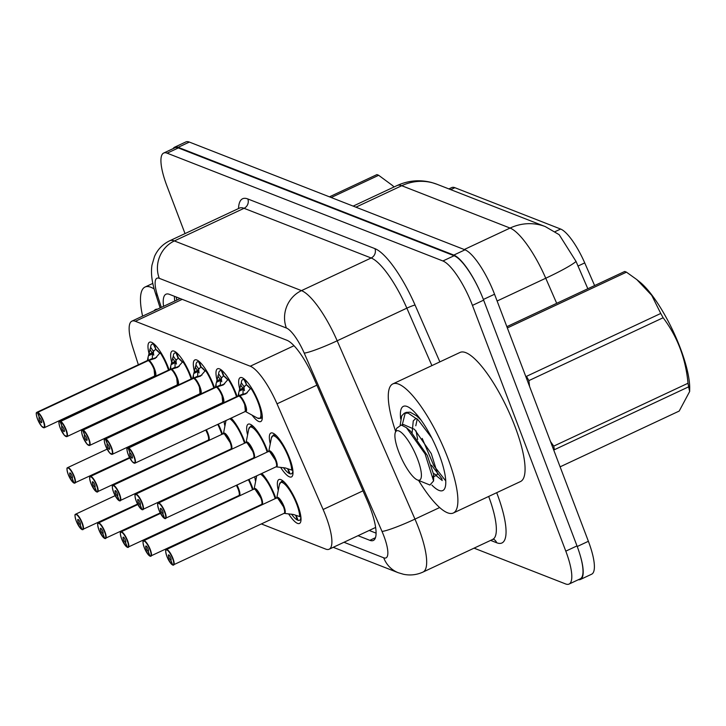 <?xml version="1.0" encoding="UTF-8"?>
<svg xmlns="http://www.w3.org/2000/svg" width="726" height="726" viewBox="0 0 726 726"><rect width="100%" height="100%" fill="white"/><g stroke="black" fill="none" stroke-linecap="round" stroke-linejoin="round"><path stroke-width="1.09" d="M148.993 353.362A24.239 6.48 64.9 0 1 149.529 342.209A24.239 6.48 64.9 0 1 168.241 367.456A24.239 6.48 64.9 0 1 169.104 369.843M171.663 362.22A24.239 6.48 64.9 0 1 172.198 351.075A24.239 6.48 64.9 0 1 190.902 376.313A24.239 6.48 64.9 0 1 191.773 378.7M194.332 371.086A24.239 6.48 64.9 0 1 194.867 359.933A24.239 6.48 64.9 0 1 213.571 385.179A24.239 6.48 64.9 0 1 214.433 387.557M216.992 379.943A24.239 6.48 64.9 0 1 217.537 368.79A24.239 6.48 64.9 0 1 236.24 394.036A24.239 6.48 64.9 0 1 237.103 396.423M239.662 388.809A24.239 6.48 64.9 0 1 240.197 377.656A24.239 6.48 64.9 0 1 258.91 402.903A24.239 6.48 64.9 0 1 260.761 421.552A24.239 6.48 64.9 0 1 252.094 415.163M178.823 404.246A24.239 6.48 64.9 0 1 178.759 403.683M195.63 415.263A24.239 6.48 64.9 0 1 195.857 415.735M201.492 413.103A24.239 6.48 64.9 0 1 201.429 412.55M218.299 424.12A24.239 6.48 64.9 0 1 221.593 431.698A24.239 6.48 64.9 0 1 222.455 434.084M224.915 426.062A24.239 6.48 64.9 0 1 224.098 421.407M231.167 418.094A24.239 6.48 64.9 0 1 244.263 440.555A24.239 6.48 64.9 0 1 245.125 442.942M247.584 434.928A24.239 6.48 64.9 0 1 248.219 424.175A24.239 6.48 64.9 0 1 266.932 449.421A24.239 6.48 64.9 0 1 267.794 451.808M270.253 443.786A24.239 6.48 64.9 0 1 270.889 433.041A24.239 6.48 64.9 0 1 289.601 458.278A24.239 6.48 64.9 0 1 291.453 476.937A24.239 6.48 64.9 0 1 280.672 467.49M186.845 450.764A24.239 6.48 64.9 0 1 186.782 450.211M203.652 461.781A24.239 6.48 64.9 0 1 203.879 462.262M209.515 459.622A24.239 6.48 64.9 0 1 209.451 459.068M226.321 470.648A24.239 6.48 64.9 0 1 226.548 471.12M232.175 468.488A24.239 6.48 64.9 0 1 232.12 467.925M248.982 479.505A24.239 6.48 64.9 0 1 252.285 487.082A24.239 6.48 64.9 0 1 253.147 489.469M255.606 481.447A24.239 6.48 64.9 0 1 254.79 476.791M261.859 473.479A24.239 6.48 64.9 0 1 274.954 495.94A24.239 6.48 64.9 0 1 275.816 498.326M278.276 490.313A24.239 6.48 64.9 0 1 278.911 479.559A24.239 6.48 64.9 0 1 297.624 504.806A24.239 6.48 64.9 0 1 299.475 523.455A24.239 6.48 64.9 0 1 288.694 514.008M594.612 285.563L584.729 262.903A38.496 10.291 -115.1 0 0 560.635 229.044L454.875 187.698A38.496 10.291 -115.1 0 0 451.744 187.58L448.886 188.914M168.949 458.56A42.77 11.434 -115.1 0 0 169.158 459.05M261.424 523.963L325.675 549.083A42.77 11.434 -115.1 0 0 329.159 549.21A42.77 11.434 -115.1 0 0 323.115 509.498L277.023 403.828A42.77 11.434 -115.1 0 0 250.261 366.213L135.354 321.291A42.77 11.434 -115.1 0 0 131.878 321.155A42.77 11.434 -115.1 0 0 132.822 347.464L138.367 364.761M143.63 381.186L143.793 381.695M149.057 398.12L149.22 398.628M154.484 415.054L154.647 415.562M216.085 506.24L216.765 506.503M238.754 515.097L239.435 515.369M579.675 553.675A42.77 11.434 64.9 0 1 580.455 579.448A42.77 11.434 64.9 0 1 578.386 579.702M173.151 148.603A42.77 11.434 64.9 0 1 174.667 147.178A42.77 11.434 64.9 0 1 178.151 147.314L453.814 255.071A42.77 11.434 64.9 0 1 480.331 292.133M587.833 288.739L576.054 261.46L559.174 234.689L545.344 226.621A49.903 46.292 111.4 0 0 510.069 228.064L401.741 185.72A49.903 46.292 -68.6 0 1 437.016 184.277L545.344 226.621M174.667 147.178L185.865 141.933A42.77 11.434 64.9 0 1 189.341 142.069L465.003 249.826A42.77 11.434 64.9 0 1 494.542 294.239L588.387 541.287A42.77 11.434 64.9 0 1 591.654 574.202L580.455 579.448M185.03 233.6L166.935 185.965A42.77 11.434 64.9 0 1 163.668 153.05A42.77 11.434 64.9 0 1 167.143 153.177L442.905 260.979A42.77 11.434 64.9 0 1 472.445 305.392L565.799 551.152A42.77 11.434 64.9 0 1 569.066 584.067A42.77 11.434 64.9 0 1 565.59 583.931L474.051 548.148M163.668 153.05L174.866 147.805A42.77 11.434 64.9 0 1 178.342 147.932L454.104 255.733A42.77 11.434 64.9 0 1 483.643 300.147L576.998 545.907A42.77 11.434 64.9 0 1 580.265 578.822L569.066 584.067M358.009 535.697L369.861 540.325A42.77 11.434 -115.1 0 0 373.336 540.462A42.77 11.434 -115.1 0 0 367.302 500.749L313.714 377.91A42.77 11.434 -115.1 0 0 286.951 340.285L169.448 294.357A42.77 11.434 -115.1 0 0 165.973 294.221A42.77 11.434 -115.1 0 0 163.55 306.327M376.077 533.138L369.207 530.452M174.748 301.081A42.77 11.434 64.9 0 1 174.421 296.299M165.891 550.353A8.558 2.287 64.9 0 1 166.372 549.582A8.558 2.287 64.9 0 1 172.979 558.494A8.558 2.287 64.9 0 1 173.632 565.082A8.558 2.287 64.9 0 1 173.06 565.091L172.706 564.955A8.267 2.214 -115.1 0 0 172.625 558.575A8.267 2.214 -115.1 0 0 166.916 549.981A8.267 2.214 -115.1 0 0 166.871 556.325A8.267 2.214 -115.1 0 0 172.461 564.855L170.683 560L171.118 559.8M170.683 560A2.85 0.762 64.9 0 1 168.759 557.06A2.85 0.762 64.9 0 1 168.541 554.864A2.85 0.762 64.9 0 1 170.746 557.831A2.85 0.762 64.9 0 1 170.964 560.027A2.85 0.762 64.9 0 1 170.773 560.036L172.706 564.955M283.458 506.748A8.558 2.287 -115.1 0 0 277.55 497.864A8.558 2.287 -115.1 0 0 276.851 497.845L277.55 497.864L283.458 506.748A8.558 2.287 -115.1 0 1 284.111 513.336L172.879 565.109M276.724 498.199L276.851 497.845A8.812 2.35 64.9 0 1 282.868 503.88A8.812 2.35 64.9 0 1 284.42 513.4L293.495 514.498L300.618 516.894M284.873 482.699A21.39 5.717 -115.1 0 0 283.104 481.628L281.37 481.565A21.39 5.717 -115.1 0 0 281.316 481.583M296.126 515.369L298.087 520.333A21.39 5.717 -115.1 0 0 299.502 520.297A21.39 5.717 -115.1 0 0 300.873 516.867M291.48 514.126A21.39 5.717 -115.1 0 0 297.433 520.079L295.654 515.215M297.433 520.079L297.896 519.861M283.104 481.628A21.39 5.717 -115.1 0 0 281.361 481.556L279.428 484.442A20.845 5.572 64.9 0 1 290.318 491.275A20.845 5.572 64.9 0 1 299.666 516.567M157.869 503.826A8.558 2.287 64.9 0 1 158.35 503.064A8.558 2.287 64.9 0 1 164.956 511.975A8.558 2.287 64.9 0 1 165.61 518.555A8.558 2.287 64.9 0 1 165.038 518.573L164.684 518.428A8.267 2.214 -115.1 0 0 164.602 512.048A8.267 2.214 -115.1 0 0 158.894 503.463A8.267 2.214 -115.1 0 0 158.858 509.806A8.267 2.214 -115.1 0 0 164.439 518.337L162.66 513.482L163.096 513.282M162.66 513.482A2.85 0.762 64.9 0 1 160.736 510.541A2.85 0.762 64.9 0 1 160.519 508.345A2.85 0.762 64.9 0 1 162.724 511.313A2.85 0.762 64.9 0 1 162.942 513.509A2.85 0.762 64.9 0 1 162.751 513.518L164.684 518.428M275.435 460.23A8.558 2.287 -115.1 0 0 269.527 451.345A8.558 2.287 -115.1 0 0 268.829 451.318L269.527 451.345L275.435 460.23A8.558 2.287 -115.1 0 1 276.089 466.809L164.856 518.591M268.801 451.336A8.812 2.35 64.9 0 1 274.845 457.353A8.812 2.35 64.9 0 1 276.397 466.872L285.472 467.98L292.596 470.375M276.851 436.181A21.39 5.717 -115.1 0 0 275.081 435.101L273.348 435.046A21.39 5.717 -115.1 0 0 273.294 435.055M288.104 468.851L290.064 473.815A21.39 5.717 -115.1 0 0 291.48 473.769A21.39 5.717 -115.1 0 0 292.85 470.339M283.458 467.608A21.39 5.717 -115.1 0 0 289.411 473.561L287.632 468.697M289.411 473.561L289.874 473.343M275.081 435.101A21.39 5.717 -115.1 0 0 273.348 435.037L271.415 437.914A20.845 5.572 64.9 0 1 282.296 444.748A20.845 5.572 64.9 0 1 291.643 470.049M251.314 387.62L245.878 393.828L239.072 395.969L247.294 392.766M238.79 396.106L238.727 395.924A0.717 0.672 106.2 0 0 238.818 395.87L238.736 392.693L241.313 382.711L244.108 386.885L243.029 390.942L243.065 394.1M244.744 404.845L245.397 411.433A8.558 2.287 -115.1 0 0 244.744 404.845A8.558 2.287 -115.1 0 0 238.972 396.024L238.981 396.024A0.717 0.653 115.8 0 0 239.072 395.969M238.818 395.87L243.156 393.837M238.709 395.924A8.549 2.287 64.9 0 1 238.727 395.924L238.709 395.915A8.558 2.287 -115.1 0 0 238.146 395.933A8.812 2.36 64.9 0 1 238.818 395.416M127.177 448.441A8.558 2.287 64.9 0 1 127.658 447.679A8.558 2.287 64.9 0 1 128.23 447.661L238.709 395.915M128.23 447.661L128.085 448.042A8.267 2.214 -115.1 0 0 128.166 454.422A8.267 2.214 -115.1 0 0 133.874 463.006A8.267 2.214 -115.1 0 0 133.92 456.663A8.267 2.214 -115.1 0 0 128.339 448.133L130.108 452.988A2.85 0.762 64.9 0 1 132.032 455.928A2.85 0.762 64.9 0 1 132.25 458.124A2.85 0.762 64.9 0 1 130.045 455.157A2.85 0.762 64.9 0 1 129.827 452.96A2.85 0.762 64.9 0 1 130.018 452.951L128.085 448.042M128.339 448.133L238.972 396.024A8.549 2.287 64.9 0 1 244.39 403.955A8.549 2.287 64.9 0 1 245.397 411.433L245.034 411.297M246.132 384.825L244.108 386.885L244.235 386.114A15.673 4.193 64.9 0 0 244.426 390.624M246.613 384.989A15.673 4.193 64.9 0 1 250.579 388.809L246.604 385.007L245.061 379.707M246.468 384.626L244.072 379.616L244.653 379.344M260.752 418.412A21.39 5.717 -115.1 0 0 260.797 418.385A21.39 5.717 -115.1 0 0 262.168 414.954M246.168 380.796A21.39 5.717 -115.1 0 0 244.726 379.861M244.072 379.616A21.39 5.717 -115.1 0 0 242.656 379.653A21.39 5.717 -115.1 0 0 241.295 382.811M239.117 391.187L243.609 389.082A2.85 0.762 64.9 0 1 242.82 388.183L240.506 384.735M154.103 310.746A46.491 12.424 64.9 0 1 157.46 309.176M142.595 316.137A71.284 19.048 64.9 0 1 145.046 287.033A71.284 19.048 64.9 0 1 154.157 288.984M329.45 196.837L376.903 174.612A76.992 20.573 64.9 0 1 377.765 174.912A76.992 20.573 64.9 0 1 378.654 175.293L392.049 185.166A67.01 17.905 64.9 0 1 394.109 186.945M378.654 175.293L331.201 197.517M395.652 431.444A71.284 19.048 64.9 0 1 392.848 383.9A71.284 19.048 64.9 0 1 447.869 458.142A71.284 19.048 64.9 0 1 453.314 513.01A71.284 19.048 64.9 0 1 418.584 480.412M392.848 383.9L460.03 352.437A71.284 19.048 64.9 0 1 515.052 426.679A71.284 19.048 64.9 0 1 520.497 481.547L453.314 513.01M400.67 419.002A46.491 12.424 64.9 0 1 407.259 406.551A46.491 12.424 64.9 0 1 439.248 454.775A46.491 12.424 64.9 0 1 445.147 487.445A46.491 12.424 64.9 0 1 431.916 485.104M431.48 465.185L442.143 479.087M528.864 380.624A76.992 20.573 64.9 0 0 526.486 376.34L660.751 313.46L651.73 295.346L636.811 279.592L639.842 282.033A67.01 17.905 64.9 0 1 673.202 331.31A67.01 17.905 64.9 0 1 689.7 388.483L689.655 391.505L688.629 386.84L554.365 449.73A76.992 20.573 64.9 0 0 553.738 446.127L688.012 383.246C685.716 358.535 677.422 336.701 663.128 317.743L528.864 380.624L529.553 386.395M506.857 326.664L624.696 271.479A76.992 20.573 64.9 0 1 625.558 271.778A76.992 20.573 64.9 0 1 626.456 272.159L507.347 327.943M636.811 279.592L626.456 272.159M660.751 313.46A76.992 20.573 64.9 0 1 663.128 317.743M688.012 383.246A76.992 20.573 64.9 0 1 688.629 386.84M560.109 466.836L679.209 411.052L689.655 391.505M550.499 441.553L553.738 446.127M431.752 437.905L418.221 420.009L408.148 413.103L404.2 413.312L401.732 415.826L400.189 424.973M420.998 420L416.452 415.753L410.126 412.177L406.215 412.377L404.2 413.312M405.262 412.967L402.159 425.227M422.214 438.44L433.821 465.675L445.319 480.385M398.837 430.935A27.161 7.26 64.9 0 1 417.595 459.141A27.161 7.26 64.9 0 1 417.459 479.959A27.161 7.26 64.9 0 1 417.396 479.931A27.161 7.26 64.9 0 1 401.578 458.523A27.161 7.26 64.9 0 1 395.262 432.669A27.161 7.26 64.9 0 1 398.837 430.935M395.262 432.669L396.65 428.304L401.233 425.019L406.424 427.678L425.1 453.931L433.585 480.939L429.928 485.022L417.396 479.931M416.76 418.575L415.263 418.947L413.257 420.917L412.114 432.769M433.213 476.737L433.721 474.759L427.315 455.447L410.535 431.162L406.424 427.678M417.232 419.029L415.807 425.754M416.071 430.926L417.668 439.475M433.667 473.561L436.789 475.194L437.587 473.797L431.262 453.596L414.492 429.32L403.42 424.501L402.304 425.282M143.222 541.487A8.558 2.287 64.9 0 1 143.703 540.725A8.558 2.287 64.9 0 1 150.309 549.636A8.558 2.287 64.9 0 1 150.963 556.216A8.558 2.287 64.9 0 1 150.391 556.234L150.037 556.089A8.267 2.214 -115.1 0 0 149.955 549.709A8.267 2.214 -115.1 0 0 144.247 541.124A8.267 2.214 -115.1 0 0 144.211 547.458A8.267 2.214 -115.1 0 0 149.792 555.998L148.013 551.143L148.449 550.943M148.013 551.143A2.85 0.762 64.9 0 1 146.089 548.203A2.85 0.762 64.9 0 1 145.872 546.006A2.85 0.762 64.9 0 1 148.077 548.974A2.85 0.762 64.9 0 1 148.295 551.17A2.85 0.762 64.9 0 1 148.104 551.179L150.037 556.089M260.788 497.891A8.558 2.287 -115.1 0 0 254.88 489.006A8.558 2.287 -115.1 0 0 254.182 488.979L254.88 489.006L260.788 497.891A8.558 2.287 -115.1 0 1 261.442 504.47L150.209 556.252M120.552 532.63A8.558 2.287 64.9 0 1 121.033 531.859A8.558 2.287 64.9 0 1 127.64 540.77A8.558 2.287 64.9 0 1 128.293 547.359A8.558 2.287 64.9 0 1 127.722 547.377L127.377 547.232A8.267 2.214 -115.1 0 0 127.295 540.852A8.267 2.214 -115.1 0 0 121.578 532.267A8.267 2.214 -115.1 0 0 121.541 538.601A8.267 2.214 -115.1 0 0 127.123 547.132L125.353 542.277L125.779 542.077M125.353 542.277A2.85 0.762 64.9 0 1 123.42 539.336A2.85 0.762 64.9 0 1 123.202 537.14A2.85 0.762 64.9 0 1 125.407 540.117A2.85 0.762 64.9 0 1 125.625 542.304A2.85 0.762 64.9 0 1 125.435 542.313L127.377 547.232M238.119 489.025A8.558 2.287 -115.1 0 0 236.458 485.376L238.119 489.025A8.558 2.287 -115.1 0 1 238.772 495.613L127.54 547.386M97.883 523.764A8.558 2.287 64.9 0 1 98.373 523.001A8.558 2.287 64.9 0 1 104.971 531.913A8.558 2.287 64.9 0 1 105.624 538.492A8.558 2.287 64.9 0 1 105.052 538.51L104.707 538.365A8.267 2.214 -115.1 0 0 104.626 531.986A8.267 2.214 -115.1 0 0 98.908 523.401A8.267 2.214 -115.1 0 0 98.872 529.744A8.267 2.214 -115.1 0 0 104.453 538.275L102.684 533.419L103.11 533.22M102.684 533.419A2.85 0.762 64.9 0 1 100.76 530.479A2.85 0.762 64.9 0 1 100.542 528.283A2.85 0.762 64.9 0 1 102.738 531.25A2.85 0.762 64.9 0 1 102.956 533.447A2.85 0.762 64.9 0 1 102.765 533.456L104.707 538.365M214.034 476.982A8.558 2.287 -115.1 0 0 213.789 476.51L214.034 476.982A8.549 2.287 64.9 0 0 213.789 476.51M75.223 514.906A8.558 2.287 64.9 0 1 75.704 514.144A8.558 2.287 64.9 0 1 82.301 523.047A8.558 2.287 64.9 0 1 82.955 529.635A8.558 2.287 64.9 0 1 82.392 529.653L82.038 529.508A8.267 2.214 -115.1 0 0 81.956 523.128A8.267 2.214 -115.1 0 0 76.248 514.543A8.267 2.214 -115.1 0 0 76.203 520.878A8.267 2.214 -115.1 0 0 81.784 529.408L80.014 524.562L80.441 524.353M80.014 524.562A2.85 0.762 64.9 0 1 78.09 521.613A2.85 0.762 64.9 0 1 77.873 519.426A2.85 0.762 64.9 0 1 80.069 522.393A2.85 0.762 64.9 0 1 80.287 524.589A2.85 0.762 64.9 0 1 80.096 524.589L82.038 529.508M191.365 468.125A8.558 2.287 -115.1 0 0 191.119 467.653L191.365 468.125A8.549 2.287 64.9 0 0 191.119 467.653M228.645 378.763L223.209 384.962L216.402 387.112L224.633 383.909M104.508 439.584A8.558 2.287 64.9 0 1 104.998 438.822A8.558 2.287 64.9 0 1 105.56 438.803L216.058 387.058A0.717 0.672 106.2 0 0 216.148 387.012L216.067 383.827L218.644 373.854L221.448 378.028L220.359 382.076L220.395 385.243M222.374 402.44L222.737 402.567A8.558 2.287 -115.1 0 0 222.074 395.988L222.728 402.567A8.549 2.287 64.9 0 0 221.729 395.089A8.549 2.287 64.9 0 0 216.312 387.167L216.312 387.167A0.717 0.653 115.8 0 0 216.402 387.112M216.148 387.012L220.486 384.98M105.56 438.803L105.415 439.176A8.267 2.214 -115.1 0 0 105.497 445.555A8.267 2.214 -115.1 0 0 111.205 454.14A8.267 2.214 -115.1 0 0 111.25 447.806A8.267 2.214 -115.1 0 0 105.669 439.275L107.439 444.13A2.85 0.762 64.9 0 1 109.363 447.071A2.85 0.762 64.9 0 1 109.581 449.267A2.85 0.762 64.9 0 1 107.384 446.29A2.85 0.762 64.9 0 1 107.167 444.103A2.85 0.762 64.9 0 1 107.357 444.094L105.415 439.176M222.074 395.988A8.558 2.287 -115.1 0 0 216.303 387.158L105.824 438.903A8.558 2.287 64.9 0 1 111.595 447.724A8.558 2.287 64.9 0 1 112.249 454.313A8.558 2.287 64.9 0 1 111.35 454.195M216.121 387.248L216.049 387.067A8.558 2.287 -115.1 0 0 215.477 387.076L104.998 438.822C105.315 439.929 102.802 436.889 105.479 445.546L109.544 452.797L112.249 454.313L222.728 402.567M223.463 375.959L221.448 378.028L221.566 377.248A15.673 4.193 64.9 0 0 221.757 381.758M223.499 371.939A21.39 5.717 -115.1 0 0 222.056 371.004L223.926 376.113A15.673 4.193 64.9 0 1 227.91 379.943M227.9 379.961L223.926 376.113M223.445 375.923L221.412 370.75L221.984 370.478M221.412 370.75A21.39 5.717 -115.1 0 0 219.987 370.795A21.39 5.717 -115.1 0 0 218.626 373.944M220.958 380.224L220.94 380.224A2.85 0.762 64.9 0 1 220.15 379.326L217.836 375.868M205.975 369.897L200.539 376.104L193.742 378.246L201.964 375.052M81.847 430.718A8.558 2.287 64.9 0 1 82.328 429.955A8.558 2.287 64.9 0 1 82.891 429.937L193.388 378.201A0.717 0.672 106.2 0 0 193.479 378.146L193.397 374.97L195.975 364.987L198.779 369.171L197.69 373.218L197.735 376.377M199.704 393.583L200.067 393.701A8.558 2.287 -115.1 0 0 199.414 387.121L200.067 393.71A8.549 2.287 64.9 0 0 199.06 386.232A8.549 2.287 64.9 0 0 193.642 378.3L193.642 378.3A0.717 0.653 115.8 0 0 193.742 378.246M193.479 378.146L197.817 376.113M82.891 429.937L82.746 430.318A8.267 2.214 -115.1 0 0 82.828 436.698A8.267 2.214 -115.1 0 0 88.536 445.283A8.267 2.214 -115.1 0 0 88.581 438.949A8.267 2.214 -115.1 0 0 83 430.418L84.77 435.264A2.85 0.762 64.9 0 1 86.693 438.205A2.85 0.762 64.9 0 1 86.911 440.401A2.85 0.762 64.9 0 1 84.715 437.433A2.85 0.762 64.9 0 1 84.497 435.237A2.85 0.762 64.9 0 1 84.688 435.237L82.746 430.318M199.414 387.121A8.558 2.287 -115.1 0 0 193.633 378.3L83.154 430.046A8.558 2.287 64.9 0 1 88.926 438.867A8.558 2.287 64.9 0 1 89.579 445.446A8.558 2.287 64.9 0 1 88.69 445.328M193.452 378.382L193.379 378.201A8.558 2.287 -115.1 0 0 192.807 378.21A8.812 2.36 64.9 0 1 193.488 377.692M199.314 361.621L198.743 361.893L200.803 367.075L198.779 369.171L198.906 368.391M199.087 372.901A15.673 4.193 64.9 0 1 198.906 368.372M205.231 371.104L201.265 367.283A15.673 4.193 64.9 0 1 205.24 371.086M200.83 363.073A21.39 5.717 -115.1 0 0 199.387 362.147L201.265 367.283M198.743 361.893A21.39 5.717 -115.1 0 0 197.318 361.929A21.39 5.717 -115.1 0 0 195.956 365.087M193.788 373.463L198.271 371.358A2.85 0.762 64.9 0 1 197.49 370.46L195.167 367.011M183.315 361.04L177.87 367.247L171.073 369.389L179.295 366.185M59.178 421.86A8.558 2.287 64.9 0 1 59.659 421.098A8.558 2.287 64.9 0 1 60.231 421.08L170.719 369.343A0.717 0.672 106.2 0 0 170.81 369.289L170.728 366.113L173.305 356.13L176.109 360.305L175.02 364.352L175.066 367.519M176.745 378.264L177.398 384.844A8.558 2.287 -115.1 0 0 176.745 378.264A8.558 2.287 -115.1 0 0 170.964 369.434L170.982 369.443A0.717 0.653 115.8 0 0 171.073 369.389M170.81 369.289L175.148 367.256M60.231 421.08L60.077 421.452A8.267 2.214 -115.1 0 0 60.158 427.832A8.267 2.214 -115.1 0 0 65.875 436.426A8.267 2.214 -115.1 0 0 65.912 430.082A8.267 2.214 -115.1 0 0 60.331 421.552L62.1 426.407A2.85 0.762 64.9 0 1 64.033 429.347A2.85 0.762 64.9 0 1 64.251 431.543A2.85 0.762 64.9 0 1 62.046 428.576A2.85 0.762 64.9 0 1 61.828 426.38A2.85 0.762 64.9 0 1 62.019 426.371L60.077 421.452M60.331 421.552L170.964 369.434A8.549 2.287 64.9 0 1 176.391 377.366A8.549 2.287 64.9 0 1 177.398 384.844L177.035 384.716M170.782 369.525L170.71 369.343A8.558 2.287 -115.1 0 0 170.138 369.352L59.659 421.098C59.977 422.205 57.463 419.165 60.14 427.823L64.215 435.074L66.919 436.589A8.558 2.287 64.9 0 1 66.021 436.471M178.124 358.245L176.109 360.305L176.236 359.524A15.673 4.193 64.9 0 0 176.427 364.035M182.562 362.238L178.605 358.426A15.673 4.193 64.9 0 1 182.58 362.229M178.115 358.208L176.073 353.027L176.654 352.763M178.16 354.215A21.39 5.717 -115.1 0 0 176.717 353.281L178.605 358.426M176.073 353.027A21.39 5.717 -115.1 0 0 174.648 353.072A21.39 5.717 -115.1 0 0 173.296 356.221M175.628 362.501L175.601 362.501A2.85 0.762 64.9 0 1 174.821 361.602L172.507 358.145M160.646 352.174L155.21 358.381L148.403 360.532L156.625 357.328M148.113 360.659L148.05 360.477A0.717 0.672 106.2 0 0 148.14 360.423L148.068 357.246L150.636 347.273L153.44 351.448L152.351 355.495L152.396 358.662M154.366 375.859L154.738 375.986A8.558 2.287 -115.1 0 0 154.075 369.398L154.729 375.986A8.549 2.287 64.9 0 0 153.721 368.509A8.549 2.287 64.9 0 0 148.313 360.577L148.313 360.577A0.717 0.653 115.8 0 0 148.403 360.532M148.14 360.423L152.487 358.39M148.04 360.486L148.04 360.477A8.558 2.287 -115.1 0 0 147.469 360.495A8.812 2.36 64.9 0 1 148.149 359.969M36.509 413.003A8.558 2.287 64.9 0 1 36.99 412.232A8.558 2.287 64.9 0 1 37.561 412.223L148.04 360.477A8.549 2.287 64.9 0 1 148.05 360.477M37.561 412.223L37.416 412.595A8.267 2.214 -115.1 0 0 37.498 418.975A8.267 2.214 -115.1 0 0 43.206 427.56A8.267 2.214 -115.1 0 0 43.242 421.225A8.267 2.214 -115.1 0 0 37.661 412.695L39.44 417.541A2.85 0.762 64.9 0 1 41.364 420.49A2.85 0.762 64.9 0 1 41.582 422.677A2.85 0.762 64.9 0 1 39.376 419.71A2.85 0.762 64.9 0 1 39.159 417.514A2.85 0.762 64.9 0 1 39.349 417.514L37.416 412.595M154.075 369.398A8.558 2.287 -115.1 0 0 148.304 360.577L37.816 412.323A8.558 2.287 64.9 0 1 43.596 421.144A8.558 2.287 64.9 0 1 44.25 427.732A8.558 2.287 64.9 0 1 43.351 427.614M155.455 349.378L153.44 351.448L153.567 350.667M153.758 355.177A15.673 4.193 64.9 0 1 153.576 350.649M155.945 349.542A15.673 4.193 64.9 0 1 159.911 353.362L155.936 349.569L154.393 344.26M155.791 349.179L153.404 344.169L153.985 343.897M155.491 345.358A21.39 5.717 -115.1 0 0 154.057 344.423M153.404 344.169A21.39 5.717 -115.1 0 0 151.988 344.206A21.39 5.717 -115.1 0 0 150.627 347.364M152.959 353.635L152.932 353.635A2.85 0.762 64.9 0 1 152.151 352.745L149.837 349.288M135.199 494.969A8.558 2.287 64.9 0 1 135.68 494.197A8.558 2.287 64.9 0 1 142.287 503.109A8.558 2.287 64.9 0 1 142.94 509.697A8.558 2.287 64.9 0 1 142.369 509.716L142.024 509.57A8.267 2.214 -115.1 0 0 141.942 503.191A8.267 2.214 -115.1 0 0 136.225 494.606A8.267 2.214 -115.1 0 0 136.189 500.94A8.267 2.214 -115.1 0 0 141.77 509.47L139.991 504.615L140.427 504.416M139.991 504.615A2.85 0.762 64.9 0 1 138.067 501.675A2.85 0.762 64.9 0 1 137.849 499.479A2.85 0.762 64.9 0 1 140.054 502.456A2.85 0.762 64.9 0 1 140.272 504.643A2.85 0.762 64.9 0 1 140.082 504.652L142.024 509.57M142.187 509.725L253.419 457.952A8.558 2.287 -115.1 0 0 252.766 451.363A8.558 2.287 -115.1 0 0 246.858 442.488A8.558 2.287 -115.1 0 0 246.168 442.461L246.858 442.488L252.766 451.372M254.191 427.324A21.39 5.717 -115.1 0 0 252.412 426.244L250.679 426.18A21.39 5.717 -115.1 0 0 250.633 426.198M252.412 426.244A21.39 5.717 -115.1 0 0 250.679 426.18L248.746 429.057A20.845 5.572 64.9 0 1 256.596 431.58A20.845 5.572 64.9 0 1 267.186 452.089M112.53 486.102A8.558 2.287 64.9 0 1 113.011 485.34A8.558 2.287 64.9 0 1 119.618 494.252A8.558 2.287 64.9 0 1 120.271 500.831A8.558 2.287 64.9 0 1 119.699 500.849L119.354 500.704A8.267 2.214 -115.1 0 0 119.273 494.324A8.267 2.214 -115.1 0 0 113.555 485.739A8.267 2.214 -115.1 0 0 113.519 492.083A8.267 2.214 -115.1 0 0 119.1 500.613L117.331 495.758L117.757 495.559M117.331 495.758A2.85 0.762 64.9 0 1 115.407 492.818A2.85 0.762 64.9 0 1 115.189 490.622A2.85 0.762 64.9 0 1 117.385 493.589A2.85 0.762 64.9 0 1 117.603 495.785A2.85 0.762 64.9 0 1 117.412 495.794L119.354 500.704M230.097 442.506A8.558 2.287 -115.1 0 0 224.189 433.622A8.558 2.287 -115.1 0 0 223.499 433.594L224.189 433.622L230.097 442.506A8.558 2.287 -115.1 0 1 230.75 449.095L119.518 500.867M89.861 477.245A8.558 2.287 64.9 0 1 90.351 476.483A8.558 2.287 64.9 0 1 96.948 485.385A8.558 2.287 64.9 0 1 97.602 491.974A8.558 2.287 64.9 0 1 97.039 491.992L96.685 491.847A8.267 2.214 -115.1 0 0 96.603 485.467A8.267 2.214 -115.1 0 0 90.895 476.882A8.267 2.214 -115.1 0 0 90.85 483.217A8.267 2.214 -115.1 0 0 96.431 491.747L94.661 486.901L95.088 486.692M94.661 486.901A2.85 0.762 64.9 0 1 92.737 483.952A2.85 0.762 64.9 0 1 92.52 481.765A2.85 0.762 64.9 0 1 94.716 484.732A2.85 0.762 64.9 0 1 94.934 486.928A2.85 0.762 64.9 0 1 94.743 486.928L96.685 491.847M96.857 492.001L208.09 440.228A8.558 2.287 -115.1 0 0 207.436 433.649A8.558 2.287 -115.1 0 0 205.767 429.992L207.427 433.649M67.2 468.379A8.558 2.287 64.9 0 1 67.681 467.617A8.558 2.287 64.9 0 1 74.279 476.528A8.558 2.287 64.9 0 1 74.932 483.108A8.558 2.287 64.9 0 1 74.37 483.126L74.016 482.99A8.267 2.214 -115.1 0 0 73.934 476.61A8.267 2.214 -115.1 0 0 68.226 468.016A8.267 2.214 -115.1 0 0 68.18 474.359A8.267 2.214 -115.1 0 0 73.762 482.89L71.992 478.035L72.428 477.835M71.992 478.035A2.85 0.762 64.9 0 1 70.068 475.094A2.85 0.762 64.9 0 1 69.85 472.898A2.85 0.762 64.9 0 1 72.046 475.866A2.85 0.762 64.9 0 1 72.264 478.062A2.85 0.762 64.9 0 1 72.083 478.071L74.016 482.99M183.342 421.597A8.558 2.287 -115.1 0 0 183.097 421.134L183.342 421.597A8.549 2.287 64.9 0 0 183.097 421.134M584.729 262.903L577.941 266.079M560.635 229.044L555.045 231.658M454.875 187.698L450.737 189.64M182.208 299.348L135.354 321.291M294.012 345.721L250.261 366.213M316.872 385.17L277.023 403.828M362.973 490.84L323.115 509.498M576.054 261.46A49.903 4.773 156.4 0 1 545.752 278.23A57.027 15.237 -115.1 0 0 510.069 228.064L464.241 249.526M355.912 207.182L401.741 185.72A57.027 15.237 -115.1 0 0 397.104 185.538L353.181 206.111M556.697 303.323L545.752 278.23L497.119 301.009M588.387 541.287L577.224 546.515M189.341 142.069L178.151 147.314M465.003 249.826L453.814 255.071M494.542 294.239L483.38 299.466M343.988 542.268L383.718 557.795A28.514 7.623 -115.1 0 0 383.854 535.942A28.514 7.623 -115.1 0 0 382.012 531.414L304.221 353.099A28.514 7.623 -115.1 0 0 286.38 328.016L159.266 278.321A28.514 7.623 -115.1 0 0 157.578 295.772L161.299 307.379M159.266 278.321A28.514 26.454 -68.6 0 1 174.367 240.941L244.045 208.308A57.027 15.237 -115.1 0 0 239.408 208.126L169.73 240.76A57.027 15.237 64.9 0 1 174.367 240.941L301.49 290.627A57.027 15.237 64.9 0 1 337.173 340.793L414.963 519.108A57.027 15.237 64.9 0 1 418.657 528.165A57.027 15.237 64.9 0 1 423.013 572.061L492.682 539.427A57.027 15.237 -115.1 0 0 488.68 496.448M439.647 507.547L414.963 519.108A28.514 2.732 156.4 0 1 382.012 531.414M496.693 492.7A64.16 17.143 64.9 0 1 496.711 542.767L490.631 540.389M238.518 208.543A64.16 17.143 64.9 0 1 247.82 198.96L374.943 248.646A64.16 17.143 64.9 0 1 415.081 305.083L439.856 361.884M167.143 153.177L178.342 147.932M565.799 551.152L576.998 545.907M472.445 305.392L483.643 300.147M442.905 260.979L454.104 255.733M304.221 353.099A28.514 2.732 156.4 0 0 337.173 340.793L406.85 308.16A57.027 15.237 -115.1 0 0 371.158 257.993L244.045 208.308A7.133 6.616 111.4 0 0 247.82 198.96M431.906 365.605L406.85 308.16A7.133 0.681 -23.6 0 1 415.081 305.083M286.38 328.016A28.514 26.454 -68.6 0 1 301.49 290.627L371.158 257.993A7.133 6.616 111.4 0 0 374.943 248.646M496.711 542.767A7.133 6.616 111.4 0 0 493.471 539.209M157.578 295.772A28.514 11.915 162.2 0 1 155.3 292.823L160.147 307.924M333.234 547.304L398.22 572.705A28.514 26.454 -68.6 0 1 383.718 557.795M375.46 537.703L369.861 540.325M172.579 564.991L170.909 563.548L166.862 556.307C164.221 547.322 166.753 550.653 166.372 549.582L276.851 497.845A8.549 2.287 64.9 0 1 277.55 497.864A8.549 2.287 64.9 0 1 282.605 504.715A8.549 2.287 64.9 0 1 284.51 512.846M268.702 451.681L268.838 451.318A8.549 2.287 64.9 0 1 269.527 451.345A8.549 2.287 64.9 0 1 274.582 458.197A8.549 2.287 64.9 0 1 276.488 466.328M239.734 395.77A8.812 2.36 64.9 0 1 245.506 405.135A8.812 2.36 64.9 0 1 245.361 411.442L257.34 418.031A20.845 5.572 64.9 0 0 260.353 409.981A20.845 5.572 64.9 0 0 250.942 388.31M128.493 447.76A8.558 2.287 64.9 0 1 134.265 456.59A8.558 2.287 64.9 0 1 134.918 463.17A8.558 2.287 64.9 0 1 134.02 463.052M239.462 389.753L242.82 388.183A1.425 0.69 -33.8 0 0 244.063 386.822M254.154 488.997A8.812 2.35 64.9 0 1 260.198 495.014A8.812 2.35 64.9 0 1 261.75 504.534M254.055 489.333L254.191 488.979A8.549 2.287 64.9 0 1 254.88 489.006A8.549 2.287 64.9 0 1 259.935 495.858A8.549 2.287 64.9 0 1 261.841 503.989M260.489 474.123A20.845 5.572 64.9 0 1 275.208 498.617M237.003 485.113A8.812 2.35 64.9 0 1 239.081 495.677M236.458 485.376A8.549 2.287 64.9 0 1 239.172 495.132M237.819 465.257A20.845 5.572 64.9 0 1 238.337 465.602M248.446 479.759A20.845 5.572 64.9 0 1 252.539 489.751M214.333 476.256A8.812 2.35 64.9 0 1 214.578 476.728M215.15 456.4A20.845 5.572 64.9 0 1 215.667 456.745M225.777 470.902A20.845 5.572 64.9 0 1 226.013 471.374M191.673 467.399A8.812 2.35 64.9 0 1 191.918 467.862M192.481 447.534A20.845 5.572 64.9 0 1 192.998 447.878M203.108 462.035A20.845 5.572 64.9 0 1 203.344 462.516M217.065 386.904A8.812 2.36 64.9 0 1 222.837 396.278A8.812 2.36 64.9 0 1 222.701 402.585M216.067 383.827L215.422 387.103A8.812 2.36 64.9 0 1 216.148 386.55M228.273 379.453A20.845 5.572 64.9 0 1 236.495 396.705M216.448 382.321L220.94 380.224M216.802 380.896L220.15 379.326A1.425 0.69 -33.8 0 0 221.394 377.956M194.396 378.046A8.812 2.36 64.9 0 1 200.167 387.412A8.812 2.36 64.9 0 1 200.031 393.728L200.576 394.055M205.603 370.596A20.845 5.572 64.9 0 1 213.825 387.847M194.132 372.039L197.49 370.46A1.425 0.69 -33.8 0 0 198.724 369.098M171.726 369.189A8.812 2.36 64.9 0 1 177.498 378.555A8.812 2.36 64.9 0 1 177.362 384.862M170.12 369.362A8.812 2.36 64.9 0 1 170.819 368.826M60.485 421.18A8.558 2.287 64.9 0 1 66.266 430.01A8.558 2.287 64.9 0 1 66.919 436.589L177.398 384.844M182.943 361.73A20.845 5.572 64.9 0 1 191.156 378.99M171.118 364.606L175.601 362.501M171.463 363.172L174.821 361.602A1.425 0.69 -33.8 0 0 176.064 360.232M149.066 360.323A8.812 2.36 64.9 0 1 154.829 369.688A8.812 2.36 64.9 0 1 154.692 376.004M160.274 352.872A20.845 5.572 64.9 0 1 168.486 370.124M148.449 355.74L152.932 353.635M148.794 354.315L152.151 352.745A1.425 0.69 -33.8 0 0 153.395 351.375M246.132 442.47A8.812 2.35 64.9 0 1 252.185 448.496A8.812 2.35 64.9 0 1 253.728 458.015M246.032 442.815L246.168 442.452A8.549 2.287 64.9 0 1 246.858 442.488A8.549 2.287 64.9 0 1 251.913 449.33A8.549 2.287 64.9 0 1 253.819 457.471M223.463 433.613A8.812 2.35 64.9 0 1 229.516 439.629A8.812 2.35 64.9 0 1 231.059 449.158M223.363 433.957L223.508 433.594A8.549 2.287 64.9 0 1 224.189 433.622A8.549 2.287 64.9 0 1 229.244 440.473A8.549 2.287 64.9 0 1 231.158 448.604M229.797 418.739A20.845 5.572 64.9 0 1 244.517 443.232M206.311 429.738A8.812 2.35 64.9 0 1 208.389 440.292M205.767 429.992A8.549 2.287 64.9 0 1 208.489 439.747M207.128 409.872A20.845 5.572 64.9 0 1 207.645 410.217M217.755 424.374A20.845 5.572 64.9 0 1 221.847 434.366M183.651 420.871A8.812 2.35 64.9 0 1 183.896 421.343M184.468 401.015A20.845 5.572 64.9 0 1 184.976 401.36M195.094 415.517A20.845 5.572 64.9 0 1 195.321 415.989M176.155 296.979L176.881 300.083M180.157 298.549L131.878 321.155M375.632 527.448L329.159 549.21M437.016 184.277L431.798 182.553C419.909 179.44 408.348 180.438 397.104 185.538M239.408 208.126L240.016 207.899M493.09 539.046L493.635 539.209L492.682 539.427M169.73 240.76C162.778 244.136 157.714 249.345 154.529 256.387L151.961 265.19C150.754 272.894 151.87 282.105 155.3 292.823M398.22 572.705L403.529 574.284C410.263 575.645 416.76 574.91 423.013 572.061M276.787 497.873L279.428 484.442M281.361 481.556L282.877 480.848M299.502 520.297L301.018 519.58M268.838 451.318L158.35 503.064C158.731 504.134 156.199 500.795 158.84 509.788L162.887 517.021L164.557 518.473M268.765 451.354L271.415 437.914M273.348 435.037L274.864 434.329M291.48 473.769L293.005 473.062M238.146 395.933L127.658 447.679C127.985 448.786 125.471 445.746 128.148 454.403L132.214 461.663L134.918 463.17L245.397 411.433M238.092 395.96L238.736 392.693M262.313 417.677L260.797 418.385L257.34 418.031M242.656 379.653L244.172 378.945M145.046 287.033L152.796 283.403M432.841 477.046L436.789 475.194M401.968 425.173L403.42 424.501M436.027 475.557L442.261 480.53M419.746 418.303L416.497 415.699M433.721 474.759L433.594 480.939M254.191 488.979L143.703 540.725C144.084 541.796 141.552 538.456 144.193 547.449L148.24 554.682L149.919 556.134M254.118 489.015L256.705 475.893M160.482 513.391L121.033 531.859C121.414 532.938 118.882 529.599 121.523 538.583L125.571 545.825L127.25 547.277M233.908 467.68L234.035 467.027M160.237 512.919L104.871 538.529M137.813 504.525L98.373 523.001C98.745 524.072 96.213 520.733 98.854 529.726L102.901 536.959L104.58 538.411M211.239 458.814L211.366 458.17M137.568 504.062L82.21 529.662M115.144 495.667L75.704 514.144C76.076 515.215 73.544 511.875 76.185 520.869L80.241 528.101L81.911 529.553M188.569 449.957L188.696 449.312M222.664 402.603L223.236 402.912M219.987 370.795L221.503 370.079M200.067 393.701L89.579 445.446L86.884 443.94L82.809 436.68C80.132 428.022 82.646 431.062 82.328 429.955L192.807 378.21M192.753 378.237L193.397 374.97M197.318 361.929L198.833 361.221M177.326 384.88L177.906 385.197M170.084 369.38L170.728 366.113M174.648 353.072L176.164 352.364M154.738 375.986L44.25 427.732L41.545 426.216L37.48 418.956C34.794 410.299 37.307 413.339 36.99 412.232L147.469 360.495M154.656 376.014L155.237 376.331M147.414 360.513L148.068 357.246M151.988 344.206L153.504 343.498M246.168 442.452L135.68 494.197C136.061 495.277 133.53 491.938 136.17 500.922L140.218 508.164L141.897 509.616M246.096 442.488L248.746 429.057M250.679 426.18L252.194 425.463M223.508 433.594L113.011 485.34C113.392 486.411 110.86 483.071 113.501 492.065L117.548 499.297L119.227 500.749M223.426 433.631L226.013 420.508M129.791 458.006L90.351 476.483C90.723 477.554 88.191 474.214 90.832 483.207L94.888 490.44L96.558 491.892M203.216 412.295L203.344 411.651M129.546 457.534L74.188 483.144M107.13 449.14L67.681 467.617C68.053 468.687 65.522 465.348 68.162 474.341L72.219 481.583L73.889 483.026M180.547 403.429L180.674 402.785"/></g></svg>
